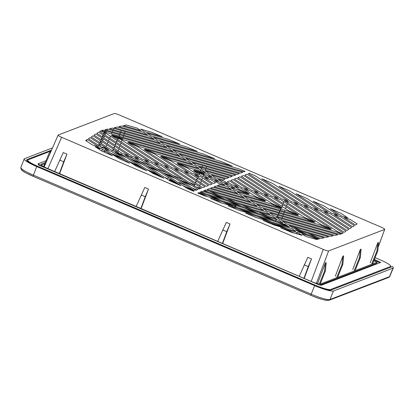 <?xml version="1.0" encoding="UTF-8"?>
<svg xmlns="http://www.w3.org/2000/svg" width="414" height="414" viewBox="0 0 414 414"><rect width="100%" height="100%" fill="white"/><g stroke="black" fill="none" stroke-linecap="round" stroke-linejoin="round"><path stroke-width="0.62" d="M375.074 257.648L380.311 259.894A14.273 2.049 -158.1 0 1 390.775 266.285A14.273 2.049 -158.1 0 1 390.5 266.512L330.574 289.51A14.273 2.049 -158.1 0 1 314.826 285.018L38.155 166.48A14.273 2.049 -158.1 0 1 27.697 160.083A14.273 2.049 -158.1 0 1 27.966 159.856L50.798 151.094M179.961 225.221L310.64 281.215C315.644 283.274 318.909 284.206 320.436 284.009L377.014 262.228L376.31 263.79L376.735 261.664L379.845 262.238L374.375 259.402L378.903 261.57L380.176 262.611L321.207 285.308L319.132 284.894L38.352 164.891L41.835 166.381L38.078 163.763L46.057 160.699L38.533 163.587L38.357 164.493L40.21 165.605L178.548 224.962L179.961 225.221L47.3 168.384C42.497 166.242 40.386 164.87 40.96 164.26L45.286 162.604M52.464 147.912L24.514 158.64A17.072 2.453 21.9 0 0 24.183 158.914A17.072 2.453 21.9 0 0 36.701 166.557L314.609 285.634A17.072 2.453 21.9 0 0 333.446 291.006L392.974 268.158A17.072 2.453 21.9 0 0 393.3 267.889A17.072 2.453 21.9 0 0 392.472 266.554L331.148 290.023A14.547 2.091 -158.1 0 1 315.101 285.443L37.193 166.371A14.547 2.091 -158.1 0 1 26.532 159.856A14.547 2.091 -158.1 0 1 26.806 159.623L51.481 150.153M294.706 233.248L283.098 228.502M276.029 225.609L264.111 220.734M257.047 217.842L251.065 215.394M234.427 207.564L234.138 208.294L234.459 207.569M235.349 206.948L235.752 207.062L236.021 206.358L233.553 205.303L231.856 205.955L233.553 205.303M232.632 207.662L233.548 207.31L232.632 207.662M234.857 206.809L236.021 206.358L234.857 206.809M171.225 180.338L171.515 179.572L171.225 180.338M178.501 182.76L179.091 182.419L186.124 185.431M220.983 200.5L211.606 196.35M205.489 193.726L201.023 191.817M196.702 189.964L192.236 188.049M287.585 228.906L277.282 224.486M271.165 221.868L260.861 217.453M290.323 230.562L290.592 231.566M299.022 233.356L297.78 232.823L295.829 233.568M300.166 234.096L299.922 234.738M105.751 148.642L106.972 149.164M115.936 153.004L126.239 157.418M132.351 160.042L142.659 164.456M148.771 167.075L159.079 171.489M165.191 174.108L175.5 178.527M181.611 181.146L191.915 185.56M198.032 188.179L199.6 188.851M203.921 190.704L205.489 191.377M211.601 193.995L221.909 198.409M228.021 201.028L238.324 205.447M244.441 208.066L254.745 212.48M260.861 215.099L271.165 219.513M277.276 222.137L287.585 226.551M296.548 230.391L304.005 233.584M310.117 236.208L317.372 239.313M107.573 148.926L103.505 147.182L102.17 147.694M100.711 148.253L98.708 149.024M100.954 150.484L103.107 149.656M318.133 239.142L313.589 237.196M307.473 234.578L297.169 230.158M288.185 226.313L280.749 223.125M274.637 220.507L264.329 216.087M258.217 213.469L247.908 209.054M241.797 206.436L231.493 202.022M225.376 199.398L215.073 194.984M208.956 192.365L204.532 190.471M200.21 188.618L195.786 186.719M189.669 184.101L179.365 179.686M173.254 177.068L162.945 172.648M156.834 170.03L146.525 165.616M140.413 162.997L130.105 158.578M123.993 155.959L116.557 152.771M104.747 150.722L104.147 150.955L103.743 151.928M106.677 151.979L104.411 150.96L103.857 151.974L104.147 150.955M160.917 176.317L149.568 171.225M142.835 168.208L131.492 163.116M124.759 160.094L113.41 155.002M110.388 153.035L121.737 158.127M128.469 161.149L139.813 166.242M146.546 169.264L157.894 174.356M164.627 177.378L167.282 178.569M166.764 178.765L168.969 177.922M104.152 152.104L104.411 150.96M299.99 233.982L298.83 234.427M230.546 206.457L230.132 206.617L230.546 206.457M175.971 182.47L170.087 179.826L169.16 180.323M170.91 179.179L168.705 180.028M169.326 180.432L169.393 180.126L178.993 184.432M185.726 187.454L193.799 191.077M198.016 192.971L203.947 195.631M222.101 203.171L213.075 199.118M207.719 196.717L198.746 192.691L265.912 211.833L269.959 214.468L204.019 195.662L197.799 193.053L198.756 192.686M194.052 190.585L182.703 185.493M234.448 208.423L234.634 207.621M186.284 185.534L179.091 182.419M231.649 205.893L222.623 201.841M217.267 199.439L208.242 195.387M202.886 192.986L200.619 191.972M196.407 190.078L193.012 188.556M226.334 202.901L232.544 205.691M180.235 182.931L179.376 183.33M289.577 231.152L289.246 230.251M287.425 228.859L276.117 224.155M270.192 223.224L283.533 227.188M185.679 185.265L187.242 186.155M269.048 221.267L257.135 216.393M250.066 213.5L238.153 208.625M242.821 209.955L254.734 214.83M96.866 147.229A14.547 2.091 -158.1 0 1 99.577 148.341L100.002 148.528M99.174 148.843L97.124 147.995M99.365 148.771L99.722 147.974M373.702 261.099L376.735 261.664L374.152 259.971M376.31 263.79L375.979 264.101M102.926 147.405L100.83 146.825M320.436 284.009L319.939 285.101M336.598 277.81L342.011 264.515L342.885 264.179L337.617 277.416M342.885 264.179L343.651 255.868L342.859 256.173L342.011 264.515M335.309 276.195L342.859 256.173M378.142 247.168L384.668 229.423L328.612 250.931C327.779 251.039 325.999 250.532 323.272 249.409L61.608 137.298C58.995 136.128 57.841 135.383 58.157 135.052L114.207 113.539C115.04 113.431 116.815 113.938 119.532 115.056L381.222 227.182C383.83 228.347 384.979 229.092 384.668 229.423L378.122 247.396M317.559 283.657L325.394 262.874L326.191 262.569L325.42 270.88L320.177 284.061M352.769 269.493L360.32 249.471L361.117 249.166L360.346 257.477L359.471 257.813L354.058 271.108M370.235 262.792L377.785 242.77L378.577 242.464L377.811 250.775L372.543 264.013M281.494 221.961L280.806 221.511M281.339 220.062L281.83 218.727M282.12 217.935L282.612 216.6M282.902 215.803L283.393 214.468M283.683 213.676L284.175 212.341M284.47 211.544L284.961 210.208M285.52 208.682L286.198 206.84M286.602 205.748L287.275 203.905M287.678 202.813L287.963 201.654M283.74 201.608L282.979 203.393M282.524 204.454L281.758 206.239M280.594 208.961L280.03 210.281M279.693 211.057L279.129 212.377M278.793 213.158L278.229 214.473M277.897 215.254L277.333 216.569M276.997 217.35L276.883 217.614M276.102 219.446L275.693 221.05M199.646 185.596L200.324 183.754M200.728 182.662L201.406 180.82M201.804 179.728L202.482 177.885M202.979 176.545L203.559 174.967M203.797 174.315L204.252 173.078M204.542 172.286L204.64 172.017M205.328 170.154L205.82 168.819M206.11 168.027L206.565 166.78L205.867 166.48M202.208 166.914L202.715 165.579L202.136 166.889M201.799 167.67L201.416 168.565M200.899 169.766L200.335 171.085M200.003 171.867L199.703 172.56M199.434 173.197L198.979 174.253M198.208 176.059L197.763 177.099M197.307 178.155L196.541 179.94M196.086 181.001L195.325 182.786M194.87 183.842L194.176 186.119M118.093 150.774L118.771 148.931M119.17 147.839L119.848 145.997M120.251 144.905L120.929 143.063M121.328 141.971L122.006 140.129M122.28 139.389L122.761 138.074M123.051 137.282L123.543 135.942M123.833 135.15L124.324 133.815M124.619 133.023L125.049 131.854L123.77 131.305M121.209 130.576L120.645 131.89M120.314 132.671L119.749 133.986M119.413 134.767L118.849 136.082M118.518 136.863L118.187 137.634M117.912 138.271L117.416 139.425M116.965 140.486L116.199 142.271M115.744 143.327L114.978 145.112M114.528 146.173L113.762 147.958M113.307 149.014L112.561 150.758M99.153 145.738L99.919 143.953M100.374 142.892L101.14 141.107M101.59 140.051L102.356 138.266M102.812 137.205L103.578 135.419M104.028 134.364L104.768 132.635M105.042 131.999L105.549 130.814M105.886 130.032L106.113 129.494M104.923 130.633L104.442 131.745M104.162 132.376L103.459 133.991M102.993 135.042L102.217 136.817M101.756 137.872L100.98 139.647M100.514 140.703L99.738 142.478M99.277 143.534L98.501 145.309M86.542 141.117L87.214 139.549M86.21 140.201L85.972 140.744M58.157 135.052L44.148 166.909M54.658 171.536L63.27 152.549L66.975 154.137L59.611 173.657M136.175 206.462L144.786 187.475L148.491 189.063L141.133 208.589M217.697 241.393L226.308 222.406L230.013 223.995L222.649 243.515M299.213 276.319L307.825 257.332L311.53 258.921L304.171 278.441M101.135 148.378L112.484 155.752L102.004 151.162L95.039 146.639L101.135 148.378M92.99 135.813L118.668 152.502L112.411 150.717L91.23 136.951L92.99 135.813M301.878 233.858L319.417 238.857L316.586 239.489L305.827 236.42L301.878 233.858M140.941 130.617L123.403 125.618L126.229 124.987L136.993 128.055L140.941 130.617M157.553 140.061L153.506 137.432L186.233 146.763L197.23 151.379L157.553 140.061M347.781 217.836L341.685 216.098L330.336 208.723L340.815 213.308L347.781 217.836M324.152 211.973L330.408 213.759L351.584 227.524L349.825 228.663L324.152 211.973M228.512 186.176L224.466 183.547L230.722 185.332L234.774 187.961L228.512 186.176M285.267 224.414L289.314 227.043L256.587 217.712L245.585 213.096L285.267 224.414M274.109 225.061L263.107 220.445L291.715 228.606L295.767 231.235L274.109 225.061M280.63 227.798L298.168 232.797L302.111 235.364L291.347 232.29L280.63 227.798M321.135 238.469L299.477 232.295L295.425 229.661L324.033 237.822L321.135 238.469M293.024 228.104L288.977 225.47L328.654 236.787L325.756 237.434L293.024 228.104M227.203 186.683L231.255 189.312L217.655 185.436L219.86 184.587L227.203 186.683M230.919 187.739L238.262 189.835L248.566 194.249L234.966 190.373L230.919 187.739M355.435 225.035L344.086 217.66L350.182 219.399L357.147 223.927L355.435 225.035M354.389 225.708L352.63 226.846L334.119 214.814L340.375 216.6L354.389 225.708M337.974 215.042L331.717 213.257L313.201 201.225L323.955 205.929L337.974 215.042M306.826 198.43L328.002 212.196L321.745 210.41L296.072 193.726L306.826 198.43M224.802 185.12L218.545 183.335L214.499 180.706L220.755 182.486L224.802 185.12M222.064 181.984L218.012 179.355L224.274 181.141L228.321 183.769L222.064 181.984M215.611 177.792L211.564 175.163L225.164 179.039L222.955 179.888L215.611 177.792M117.064 127.036L149.796 136.372L153.842 139.006L114.166 127.688L117.064 127.036M151.105 135.87L147.053 133.236L168.71 139.414L179.707 144.025L151.105 135.87M162.19 136.677L144.652 131.678L140.703 129.111L151.467 132.18L162.19 136.677M147.389 134.809L118.782 126.653L121.685 126.001L143.342 132.18L147.389 134.809M207.854 174.103L211.901 176.737L204.557 174.641L194.254 170.226L207.854 174.103M208.045 176.514L214.302 178.294L218.354 180.928L212.097 179.143L208.045 176.514M204.532 177.86L210.788 179.645L215.539 182.734L213.329 183.583L204.532 177.86M203.631 174.998L208.382 178.082L202.125 176.302L193.328 170.578L203.631 174.998M111.102 151.219L129.618 163.251L118.865 158.541L104.845 149.433L111.102 151.219M87.385 139.44L98.734 146.815L92.632 145.076L85.667 140.548L87.385 139.44M108.701 149.656L102.444 147.876L88.43 138.762L90.19 137.624L108.701 149.656M135.994 166.04L114.813 152.28L121.069 154.06L146.747 170.749L135.994 166.04M234.433 186.388L240.689 188.173L249.492 193.892L239.188 189.477L234.433 186.388M232.031 184.83L227.281 181.741L229.485 180.892L238.288 186.611L232.031 184.83M94.035 135.14L95.794 134.001L128.635 155.343L122.378 153.558L94.035 135.14M96.84 133.324L98.599 132.185L138.607 158.184L132.351 156.404L96.84 133.324M105.115 132.785L148.574 161.03L142.318 159.245L99.645 131.512L100.638 130.865L105.115 132.785M111.231 135.404L121.535 139.818L158.541 163.872L152.285 162.086L111.231 135.404M127.647 142.442L137.955 146.856L168.508 166.713L162.252 164.927L127.647 142.442M174.625 169.331L180.882 171.117L204.987 186.781L202.777 187.63L174.625 169.331M184.592 172.177L190.849 173.958L208.506 185.436L206.296 186.279L184.592 172.177M200.816 176.804L212.02 184.085L209.815 184.929L194.559 175.018L200.816 176.804M233.656 190.875L237.703 193.504L214.136 186.781L216.346 185.938L233.656 190.875M240.11 195.066L244.156 197.695L210.617 188.132L212.827 187.288L240.11 195.066M209.308 188.634L246.558 199.258L250.61 201.887L207.103 189.483L209.308 188.634M303.938 217.976L314.242 222.39L260.768 207.14L256.721 204.511L303.938 217.976M320.358 225.009L330.662 229.423L267.221 211.331L263.175 208.703L320.358 225.009M339.615 234.329L273.675 215.523L269.623 212.894L336.779 232.042L341.255 233.962L339.615 234.329M337.891 234.717L334.993 235.364L280.123 219.715L276.076 217.086L337.891 234.717M282.524 221.278L333.275 235.752L330.372 236.399L286.576 223.912L282.524 221.278M156.244 140.563L160.296 143.197L109.544 128.723L112.442 128.076L156.244 140.563M162.697 144.755L166.744 147.389L104.923 129.758L107.826 129.111L162.697 144.755M173.197 151.581L106.041 132.428L101.565 130.513L103.205 130.146L169.145 148.947L173.197 151.581M175.598 153.144L179.645 155.773L122.461 139.466L112.153 135.047L175.598 153.144M128.573 142.085L182.046 157.336L186.098 159.964L138.881 146.499L128.573 142.085M235.716 174.993L233.506 175.836L196.262 165.217L192.21 162.583L235.716 174.993M232.197 176.343L229.993 177.187L202.71 169.409L198.663 166.775L232.197 176.343M205.111 170.972L228.683 177.689L226.474 178.537L209.163 173.601L205.111 170.972M230.795 180.39L233.004 179.541L248.255 189.457L241.999 187.671L230.795 180.39M234.314 179.039L236.523 178.191L258.227 192.298L251.971 190.512L234.314 179.039M237.833 177.689L240.037 176.845L268.194 195.139L261.938 193.359L237.833 177.689M274.306 197.763L280.563 199.543L315.168 222.033L304.864 217.619L274.306 197.763M284.278 200.604L290.535 202.389L331.588 229.071L321.285 224.652L284.278 200.604M300.502 205.23L343.175 232.963L342.181 233.605L337.705 231.69L294.245 203.445L300.502 205.23M304.212 206.286L310.469 208.071L345.98 231.152L344.22 232.29L304.212 206.286M320.436 210.917L348.785 229.335L347.025 230.474L314.179 209.132L320.436 210.917M203.755 154.112L214.752 158.728L164.006 144.253L159.954 141.624L203.755 154.112M221.278 161.465L232.275 166.076L170.454 148.445L166.407 145.816L221.278 161.465M244.058 171.789L176.907 152.637L172.855 150.008L238.8 168.814L245.021 171.422L244.058 171.789M242.749 172.291L240.544 173.14L183.355 156.834L179.309 154.199L242.749 172.291M239.235 173.642L237.025 174.491L189.809 161.025L185.762 158.391L239.235 173.642M188.499 161.527L192.546 164.156L155.302 153.537L144.993 149.118L188.499 161.527M194.953 165.719L198.999 168.348L171.717 160.57L161.413 156.156L194.953 165.719M205.453 172.545L188.137 167.608L177.834 163.188L201.401 169.911L205.453 172.545M198.415 175.241L192.158 173.456L176.907 163.546L187.211 167.96L198.415 175.241M188.448 172.4L182.191 170.615L160.487 156.508L170.791 160.927L188.448 172.4M154.375 153.889L178.481 169.559L172.224 167.773L144.067 149.475L154.375 153.889M201.468 188.132L199.263 188.981L164.658 166.49L170.915 168.275L201.468 188.132M197.954 189.483L195.744 190.331L154.686 163.649L160.942 165.434L197.954 189.483M187.392 188.541L144.719 160.803L150.975 162.588L194.435 190.833L193.478 191.201L187.392 188.541M181.016 185.746L170.263 181.042L134.752 157.962L141.008 159.747L181.016 185.746M131.041 156.906L163.882 178.248L153.128 173.538L124.785 155.121L131.041 156.906M239.064 210.359L228.067 205.748L278.813 220.222L282.86 222.851L239.064 210.359M221.542 203.01L210.545 198.399L272.36 216.025L276.412 218.659L221.542 203.01M200.065 192.184L202.275 191.335L259.459 207.642L263.511 210.276L200.065 192.184M203.584 190.833L205.794 189.985L253.011 203.45L257.058 206.084L203.584 190.833M254.32 202.948L250.268 200.314L287.518 210.938L297.826 215.352L254.32 202.948M247.867 198.756L243.82 196.122L271.098 203.905L281.406 208.32L247.867 198.756M237.367 191.93L254.682 196.867L264.986 201.282L241.419 194.564L237.367 191.93M244.405 189.234L250.661 191.014L265.912 200.93L255.609 196.515L244.405 189.234M254.372 192.075L260.629 193.861L282.332 207.963L272.024 203.548L254.372 192.075M288.444 210.581L264.339 194.916L270.596 196.702L298.753 215.001L288.444 210.581M241.346 176.343L243.556 175.495L278.161 197.985L271.905 196.2L241.346 176.343M244.865 174.993L247.075 174.144L288.128 200.826L281.872 199.041L244.865 174.993M255.422 175.934L298.101 203.667L291.844 201.887L248.384 173.642L249.342 173.275L255.422 175.934M261.803 178.729L272.557 183.433L308.068 206.514L301.811 204.728L261.803 178.729M311.778 207.569L278.938 186.228L289.691 190.932L318.035 209.355L311.778 207.569M59.637 160.042L63.725 161.791L66.975 154.137M63.725 161.791L59.347 173.544M148.491 189.063L145.247 196.722L141.153 194.968M145.247 196.722L140.869 208.475M222.675 229.894L226.763 231.649L230.013 223.995M226.763 231.649L222.385 243.401M304.192 264.825L308.28 266.575L311.53 258.921M308.28 266.575L303.907 278.327M43.641 166.64L49.111 153.201L51.403 150.334M280.754 221.645L280.568 222.199M282.001 206.395L282.695 204.568M283.109 203.481L283.802 201.649M280.899 209.049L280.33 210.364M279.993 211.145L279.424 212.46M279.083 213.241L278.513 214.555M278.177 215.332L277.608 216.646M277.271 217.428L277.121 217.769M276.366 219.523L275.796 220.838M199.237 186.719L198.984 188.184M203.931 173.942L200.159 172.327L200.304 171.95M200.599 171.158L201.106 169.828M201.551 168.653L201.908 167.701M200.159 172.327L200.003 172.69M199.729 173.321L199.248 174.429M198.503 176.141L198.021 177.264M197.561 178.32L196.79 180.1M196.334 181.161L195.563 182.941M195.103 183.997L194.332 185.777M117.69 151.866L117.581 152.192M122.415 139.016L118.642 137.401L118.813 136.946M119.108 136.154L119.615 134.824M119.915 134.032L120.422 132.703M120.717 131.911L121.224 130.576M118.642 137.401L118.482 137.758M118.207 138.395L117.685 139.601M117.229 140.656L116.458 142.437M115.998 143.492L115.227 145.273M114.771 146.333L114 148.114M113.539 149.169L112.82 150.831M325.394 262.874L324.545 271.211L325.42 270.88M319.329 284.025L324.545 271.211M360.32 249.471L359.471 257.813M360.346 257.477L355.083 270.715M371.524 264.406L376.931 251.112L377.811 250.775M377.785 242.77L376.931 251.112M380.068 262.699L379.845 262.238L380.833 262.419L380.068 262.699M314.723 285.282L314.826 285.018M330.574 289.51L330.325 290.121M390.154 267.377L390.5 266.512M379.4 262.155L379.007 263.138M38.155 166.48L38.052 166.738M26.568 160.213L26.806 159.623M314.609 285.634L311.183 294.173L33.28 175.101A16.99 2.443 -158.1 0 1 20.819 167.489A16.99 2.443 -158.1 0 1 20.824 167.489L24.183 158.914M20.824 167.489C20.622 171.241 26.051 172.752 33.006 176.25L36.701 166.557M392.974 268.158L389.46 276.676L329.932 299.519A16.99 2.443 -158.1 0 1 311.183 294.173L310.914 295.322A15.773 2.267 21.9 0 0 328.323 300.285M310.914 295.322L33.006 176.25L310.904 295.317C319.09 298.929 325.176 300.574 329.182 300.259L329.182 300.259A1.361 1.33 -111 0 0 329.932 299.519L333.446 291.006M393.3 267.889L389.786 276.407A16.99 2.443 -158.1 0 1 389.786 276.407A16.99 2.443 -158.1 0 1 389.46 276.676A1.361 1.33 69 0 1 388.715 277.416L329.182 300.259M21.751 168.933A15.773 2.267 21.9 0 0 33.001 176.245M41.209 165.088L44.841 163.696M376.378 263.402L319.986 285.044M316.394 283.331L328.612 250.931M113.788 128.459L113.229 129.773M112.893 130.555L112.329 131.869M111.992 132.651L111.428 133.965M110.45 136.253L109.684 138.038M109.234 139.094L108.468 140.879M108.013 141.94L107.247 143.725M106.796 144.781L106.031 146.566M105.575 147.627L105.415 148M317.823 237.527L307.514 233.108M301.402 230.489L291.094 226.075M276.024 219.617L274.673 219.042M268.562 216.418L258.258 212.004M252.142 209.386L241.838 204.971M235.721 202.353L225.418 197.933M219.306 195.315L208.998 190.901M194.508 184.691L189.089 182.367M182.978 179.748L172.669 175.334M166.557 172.716L156.249 168.301M150.137 165.678L139.828 161.263M133.717 158.645L126.901 155.726M100.141 146.375L100.907 144.589M101.358 143.534L102.123 141.748M102.579 140.688L103.34 138.902M103.795 137.846L104.561 136.061M105.016 135L105.777 133.215M106.108 132.449L106.672 131.135M107.003 130.353L107.511 129.178M97.906 146.277L97.456 146.452M96.141 146.954L95.753 147.105M47.889 168.633L61.608 137.298M323.272 249.409L311.193 281.448M390.371 267.294L390.775 266.285M27.697 160.083L27.303 161.046M389.786 276.402L388.715 277.416M376 264.091L320.855 285.251M96.286 147.451L96.969 147.187"/></g></svg>
